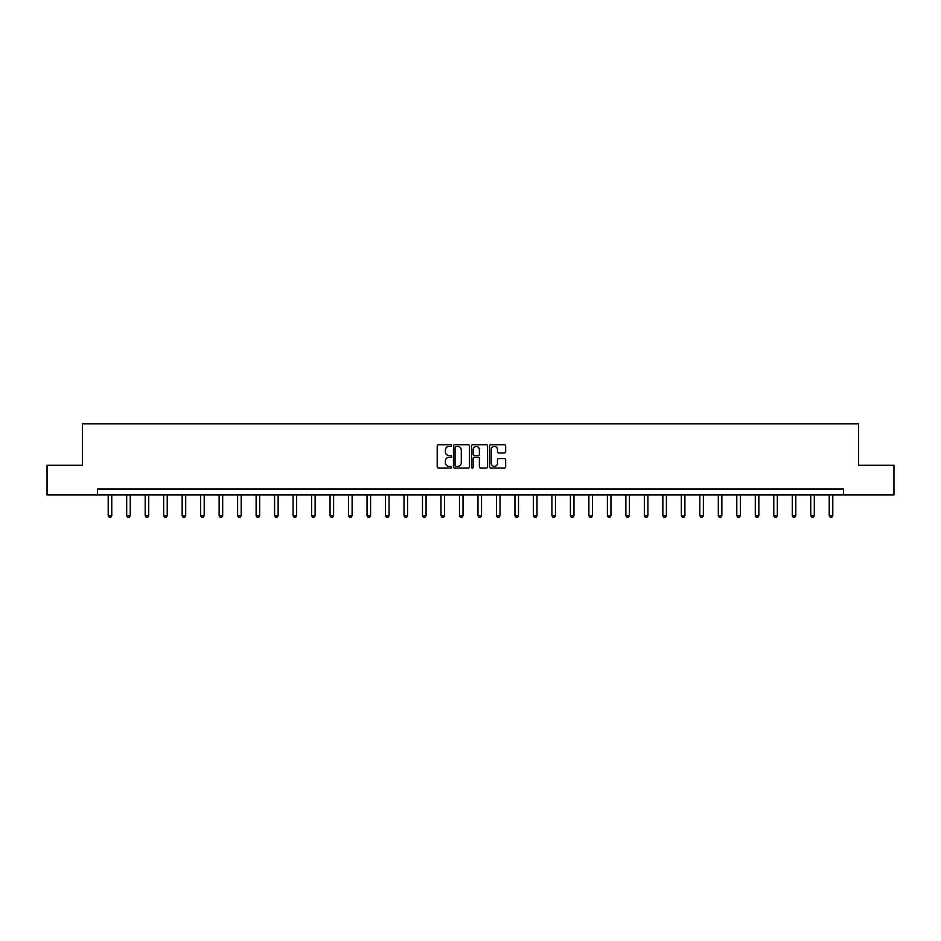 <?xml version="1.0" encoding="UTF-8"?>
<svg xmlns="http://www.w3.org/2000/svg" width="941" height="941" viewBox="0 0 941 941"><rect width="100%" height="100%" fill="white"/><g stroke="black" fill="none" stroke-linecap="round" stroke-linejoin="round"><path stroke-width="1.41" d="M451.539 445.564A0.812 0.812 0 0 0 450.727 444.752L438.365 444.752A1.164 1.164 0 0 0 437.2 445.916L437.2 466.854A1.164 1.164 0 0 0 438.365 468.018L450.727 468.018A0.812 0.812 0 0 0 451.539 467.207A0.812 0.812 0 0 0 450.727 466.395L449.128 466.395A3.717 3.717 0 0 1 445.399 462.666L445.399 460.925A3.717 3.717 0 0 1 449.128 457.197L450.727 457.197A0.812 0.812 0 0 0 451.539 456.385A0.812 0.812 0 0 0 450.727 455.573L449.128 455.573A3.717 3.717 0 0 1 445.399 451.845L445.399 450.104A3.717 3.717 0 0 1 449.128 446.375L450.727 446.375A0.812 0.812 0 0 0 451.539 445.564M504.494 452.95A1.164 1.164 0 0 0 505.658 451.786L505.658 445.916A1.164 1.164 0 0 0 504.494 444.752L490.767 444.752A1.164 1.164 0 0 0 489.602 445.916L489.602 466.854A1.164 1.164 0 0 0 490.767 468.018L504.494 468.018A1.164 1.164 0 0 0 505.658 466.854L505.658 459.761A1.164 1.164 0 0 0 504.494 458.596L498.624 458.596A1.164 1.164 0 0 0 497.46 459.761L497.46 463.278A3.117 3.117 0 0 1 494.343 466.395A3.117 3.117 0 0 1 491.237 463.278L491.237 449.492A3.117 3.117 0 0 1 494.343 446.375A3.117 3.117 0 0 1 497.46 449.492L497.46 451.786A1.164 1.164 0 0 0 498.624 452.95L504.494 452.95M97.417 494.907L47.05 494.907L47.05 465.277L82.373 465.277L82.373 423.791L858.627 423.791L858.627 465.277L893.95 465.277L893.95 494.907L843.583 494.907L843.583 488.979L97.417 488.979L97.417 494.907L843.583 494.907M469.477 445.916A1.164 1.164 0 0 0 468.324 444.752L454.597 444.752A1.164 1.164 0 0 0 453.433 445.916L453.433 466.854A1.164 1.164 0 0 0 454.597 468.018L468.324 468.018A1.164 1.164 0 0 0 469.477 466.854L469.477 445.916M472.676 444.752L486.403 444.752A1.164 1.164 0 0 1 487.567 445.916L487.567 466.854A1.164 1.164 0 0 1 486.403 468.018L480.533 468.018A1.164 1.164 0 0 1 479.369 466.854L479.369 458.361A1.164 1.164 0 0 0 478.204 457.197L474.311 457.197A1.164 1.164 0 0 0 473.147 458.361L473.147 467.207A0.812 0.812 0 0 1 472.335 468.018A0.812 0.812 0 0 1 471.523 467.207L471.523 445.916A1.164 1.164 0 0 1 472.676 444.752M455.867 446.375A0.812 0.812 0 0 0 455.056 447.198L455.056 465.572A0.812 0.812 0 0 0 455.867 466.395L457.561 466.395A3.717 3.717 0 0 0 461.278 462.666L461.278 450.104A3.717 3.717 0 0 0 457.561 446.375L455.867 446.375M479.369 449.551A3.117 3.117 0 0 0 476.264 446.434A3.117 3.117 0 0 0 473.147 449.551L473.147 454.409A1.164 1.164 0 0 0 474.311 455.573L478.204 455.573A1.164 1.164 0 0 0 479.369 454.409L479.369 449.551M108.203 494.907L108.203 515.668L111.756 515.668L111.756 494.907M111.756 515.668L110.873 517.209L109.097 517.209L108.203 515.668M126.694 494.907L126.694 515.668L130.246 515.668L130.246 494.907M130.246 515.668L129.352 517.209L127.576 517.209L126.694 515.668M145.185 494.907L145.185 515.668L148.737 515.668L148.737 494.907M148.737 515.668L147.843 517.209L146.067 517.209L145.185 515.668M163.663 494.907L163.663 515.668L167.227 515.668L167.227 494.907M167.227 515.668L166.334 517.209L164.557 517.209L163.663 515.668M182.154 494.907L182.154 515.668L185.706 515.668L185.706 494.907M185.706 515.668L184.824 517.209L183.048 517.209L182.154 515.668M200.645 494.907L200.645 515.668L204.197 515.668L204.197 494.907M204.197 515.668L203.315 517.209L201.539 517.209L200.645 515.668M219.135 494.907L219.135 515.668L222.688 515.668L222.688 494.907M222.688 515.668L221.794 517.209L220.018 517.209L219.135 515.668M237.626 494.907L237.626 515.668L241.178 515.668L241.178 494.907M241.178 515.668L240.284 517.209L238.508 517.209L237.626 515.668M256.105 494.907L256.105 515.668L259.669 515.668L259.669 494.907M259.669 515.668L258.775 517.209L256.999 517.209L256.105 515.668M274.596 494.907L274.596 515.668L278.148 515.668L278.148 494.907M278.148 515.668L277.266 517.209L275.49 517.209L274.596 515.668M293.086 494.907L293.086 515.668L296.638 515.668L296.638 494.907M296.638 515.668L295.756 517.209L293.968 517.209L293.086 515.668M311.577 494.907L311.577 515.668L315.129 515.668L315.129 494.907M315.129 515.668L314.235 517.209L312.459 517.209L311.577 515.668M330.056 494.907L330.056 515.668L333.62 515.668L333.62 494.907M333.62 515.668L332.726 517.209L330.95 517.209L330.056 515.668M348.546 494.907L348.546 515.668L352.11 515.668L352.11 494.907M352.11 515.668L351.216 517.209L349.44 517.209L348.546 515.668M367.037 494.907L367.037 515.668L370.589 515.668L370.589 494.907M370.589 515.668L369.707 517.209L367.931 517.209L367.037 515.668M385.528 494.907L385.528 515.668L389.08 515.668L389.08 494.907M389.08 515.668L388.198 517.209L386.41 517.209L385.528 515.668M404.018 494.907L404.018 515.668L407.571 515.668L407.571 494.907M407.571 515.668L406.677 517.209L404.901 517.209L404.018 515.668M422.497 494.907L422.497 515.668L426.061 515.668L426.061 494.907M426.061 515.668L425.167 517.209L423.391 517.209L422.497 515.668M440.988 494.907L440.988 515.668L444.54 515.668L444.54 494.907M444.54 515.668L443.658 517.209L441.882 517.209L440.988 515.668M459.479 494.907L459.479 515.668L463.031 515.668L463.031 494.907M463.031 515.668L462.149 517.209L460.372 517.209L459.479 515.668M477.969 494.907L477.969 515.668L481.521 515.668L481.521 494.907M481.521 515.668L480.628 517.209L478.851 517.209L477.969 515.668M496.46 494.907L496.46 515.668L500.012 515.668L500.012 494.907M500.012 515.668L499.118 517.209L497.342 517.209L496.46 515.668M514.939 494.907L514.939 515.668L518.503 515.668L518.503 494.907M518.503 515.668L517.609 517.209L515.833 517.209L514.939 515.668M533.429 494.907L533.429 515.668L536.982 515.668L536.982 494.907M536.982 515.668L536.099 517.209L534.323 517.209L533.429 515.668M551.92 494.907L551.92 515.668L555.472 515.668L555.472 494.907M555.472 515.668L554.59 517.209L552.802 517.209L551.92 515.668M570.411 494.907L570.411 515.668L573.963 515.668L573.963 494.907M573.963 515.668L573.069 517.209L571.293 517.209L570.411 515.668M588.89 494.907L588.89 515.668L592.454 515.668L592.454 494.907M592.454 515.668L591.56 517.209L589.784 517.209L588.89 515.668M607.38 494.907L607.38 515.668L610.944 515.668L610.944 494.907M610.944 515.668L610.05 517.209L608.274 517.209L607.38 515.668M625.871 494.907L625.871 515.668L629.423 515.668L629.423 494.907M629.423 515.668L628.541 517.209L626.765 517.209L625.871 515.668M644.362 494.907L644.362 515.668L647.914 515.668L647.914 494.907M647.914 515.668L647.032 517.209L645.244 517.209L644.362 515.668M662.852 494.907L662.852 515.668L666.404 515.668L666.404 494.907M666.404 515.668L665.51 517.209L663.734 517.209L662.852 515.668M681.331 494.907L681.331 515.668L684.895 515.668L684.895 494.907M684.895 515.668L684.001 517.209L682.225 517.209L681.331 515.668M699.822 494.907L699.822 515.668L703.374 515.668L703.374 494.907M703.374 515.668L702.492 517.209L700.716 517.209L699.822 515.668M718.312 494.907L718.312 515.668L721.865 515.668L721.865 494.907M721.865 515.668L720.982 517.209L719.206 517.209L718.312 515.668M736.803 494.907L736.803 515.668L740.355 515.668L740.355 494.907M740.355 515.668L739.461 517.209L737.685 517.209L736.803 515.668M755.294 494.907L755.294 515.668L758.846 515.668L758.846 494.907M758.846 515.668L757.952 517.209L756.176 517.209L755.294 515.668M773.773 494.907L773.773 515.668L777.337 515.668L777.337 494.907M777.337 515.668L776.443 517.209L774.666 517.209L773.773 515.668M792.263 494.907L792.263 515.668L795.815 515.668L795.815 494.907M795.815 515.668L794.933 517.209L793.157 517.209L792.263 515.668M810.754 494.907L810.754 515.668L814.306 515.668L814.306 494.907M814.306 515.668L813.424 517.209L811.648 517.209L810.754 515.668M829.244 494.907L829.244 515.668L832.797 515.668L832.797 494.907M832.797 515.668L831.903 517.209L830.127 517.209L829.244 515.668"/></g></svg>

